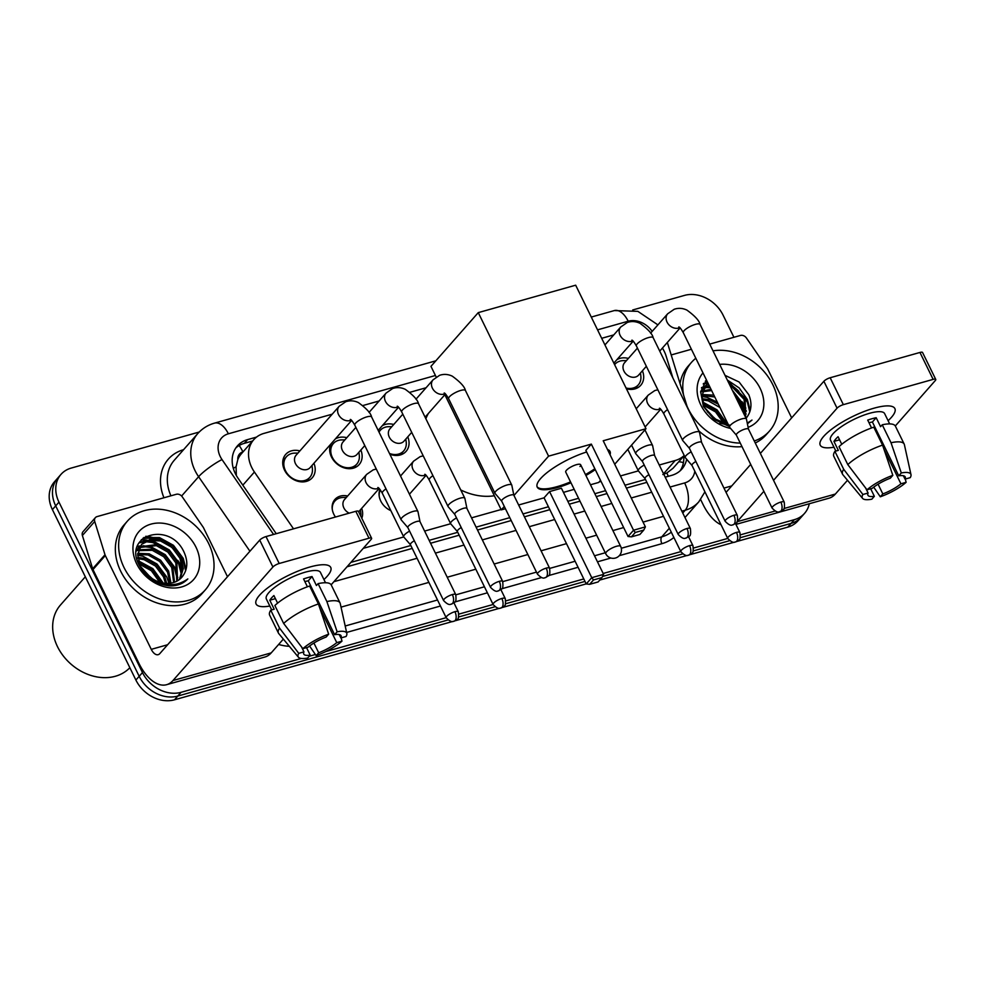 <?xml version="1.0" encoding="UTF-8"?>
<svg xmlns="http://www.w3.org/2000/svg" width="985" height="985" viewBox="0 0 985 985"><rect width="100%" height="100%" fill="white"/><g stroke="black" fill="none" stroke-linecap="round" stroke-linejoin="round"><path stroke-width="1.48" d="M361.68 508.371A16.622 13.31 -138.6 0 1 361.803 518.258M335.479 517.027A16.622 13.31 -138.6 0 1 333.829 514.269A16.622 13.31 -138.6 0 1 334.9 499.469A16.622 13.31 -138.6 0 1 347.631 496.009M390.823 510.624A16.622 13.31 -138.6 0 1 380.764 501.057A16.622 13.31 -138.6 0 1 379.902 489.397M313.919 463.258A17.693 14.159 -138.6 0 1 312.233 477.799A17.693 14.159 -138.6 0 1 284.542 470.165A17.693 14.159 -138.6 0 1 285.687 454.417A17.693 14.159 -138.6 0 1 299.883 450.908M360.855 450.046A17.693 14.159 -138.6 0 1 359.168 464.575A17.693 14.159 -138.6 0 1 331.465 456.954A17.693 14.159 -138.6 0 1 330.714 444.186M407.778 436.835A17.693 14.159 -138.6 0 1 406.091 451.364A17.693 14.159 -138.6 0 1 389.851 454.22M642.417 370.779A17.693 14.159 -138.6 0 1 640.73 385.307A17.693 14.159 -138.6 0 1 626.423 388.792M672.866 377.908L666.131 356.102A31.175 24.957 41.4 0 0 664.222 351.325A31.175 24.957 41.4 0 0 662.413 348.062M243.036 451.869L242.926 451.893A10.392 8.323 41.4 0 0 237.816 459.576L236.08 466.755L236.338 475.496M237.816 459.576A31.175 24.957 -138.6 0 1 241.411 453.728L253.748 439.704A31.175 24.957 41.4 0 0 254.413 472.024L293.53 528.834M662.843 474.561L666.857 472.997L673.038 468.257L684.243 455.538M350.882 562.386L410.819 545.518M429.152 540.359L457.742 532.306M476.087 527.147L509.787 517.654M523.01 513.936L548.423 506.77M567.828 501.316L578.577 498.287M594.841 493.707L605.59 490.678M624.982 485.223L645.458 479.461M659.248 465.006L675.205 460.512A31.175 24.957 41.4 0 0 684.206 455.464M363.256 548.35L403.739 536.948M424.609 531.075L450.662 523.737M471.532 517.851L501.106 509.528M599.151 481.924L601.035 481.394M620.439 475.94L638.379 470.879M332.216 414.18L263.955 433.4A31.175 24.957 41.4 0 0 253.748 439.704M613.778 334.9L601.687 338.311M426.074 387.758L409.883 392.313M379.139 400.969L362.948 405.524M382.254 425.729A17.693 14.159 -138.6 0 1 393.741 424.473M335.331 438.941A17.693 14.159 -138.6 0 1 346.806 437.697M616.893 359.673A17.693 14.159 -138.6 0 1 628.381 358.417M301.348 658.46L181.068 692.32A31.175 24.957 -138.6 0 1 142.48 672.57L58.977 502.141L55.689 505.871A31.175 24.957 -138.6 0 1 57.709 478.119A31.175 24.957 -138.6 0 0 55.689 505.871L139.18 676.301L55.689 505.871L52.402 509.614A31.175 24.957 -138.6 0 1 54.409 481.862L60.996 474.376A31.175 24.957 -138.6 0 1 71.216 468.072L199.216 432.033M181.068 692.32L177.78 696.063A31.175 24.957 -138.6 0 1 139.18 676.301A31.175 24.957 -138.6 0 0 177.78 696.063L448.003 619.984L177.78 696.063L174.493 699.806A31.175 24.957 -138.6 0 1 135.893 680.044L52.402 509.614M809.301 503.741A31.175 24.957 -138.6 0 1 804.573 513.345A31.175 24.957 -138.6 0 1 794.353 519.661L791.066 523.392L740.178 537.724L791.066 523.392A31.175 24.957 -138.6 0 0 801.273 517.088A31.175 24.957 -138.6 0 1 791.066 523.392L787.766 527.135L736.928 541.454M729.565 540.703L693.243 550.935L729.565 540.703M682.642 553.915L602.524 576.484L682.642 553.915M584.991 581.409L505.539 603.78L584.991 581.409M494.926 606.772L458.604 616.992L494.926 606.772M804.573 513.345L797.985 520.819A31.175 24.957 -138.6 0 1 787.766 527.135M734.293 542.193L689.992 554.666M687.358 555.405L599.754 580.067M586.198 583.883L502.288 607.511M499.654 608.25L455.353 620.722M452.718 621.461L174.493 699.806M145.768 536.296A41.567 33.281 -138.6 0 1 157.181 538.93A41.567 33.281 -138.6 0 0 145.768 536.296M165.172 542.797A41.567 33.281 -138.6 0 1 174.776 550.233A41.567 33.281 -138.6 0 0 165.172 542.797M181.535 558.421A41.567 33.281 -138.6 0 1 184.33 563.223A41.567 33.281 -138.6 0 0 181.535 558.421M729.319 383.953A41.567 33.281 -138.6 0 1 738.922 391.39A41.567 33.281 -138.6 0 0 729.319 383.953M745.694 399.59A41.567 33.281 -138.6 0 1 748.477 404.392A41.567 33.281 -138.6 0 0 745.694 399.59M632.702 309.979L684.489 295.401A31.175 24.957 -138.6 0 1 723.088 315.151L733.923 337.289M58.977 502.141A31.175 24.957 -138.6 0 1 60.996 474.376M794.353 519.661L740.535 534.806M736.484 532.417A6.76 3.595 -105.7 0 1 736.669 541.282A6.76 3.595 74.3 0 1 735.647 541.959L738.713 540.1C740.043 540.026 740.424 537.49 739.883 532.479A6.76 1.859 153.9 0 0 736.484 532.417A6.76 1.859 153.9 0 0 730.23 535.384A6.76 1.859 153.9 0 0 727.743 538.426L693.612 548.017M680.807 551.625L603.177 573.479M583.785 578.946L505.896 600.875M501.845 598.474A6.76 3.595 -105.7 0 1 502.03 607.351A6.76 3.595 74.3 0 1 501.008 608.016L504.074 606.157C505.404 606.095 505.785 603.546 505.243 598.548A6.76 1.859 153.9 0 0 501.845 598.474A6.76 1.859 153.9 0 0 495.59 601.441A6.76 1.859 153.9 0 0 493.103 604.482L458.973 614.086M446.168 617.681L325.629 651.627M315.385 654.508L309.253 656.232M141.187 539.952A41.567 33.281 -138.6 0 1 146.494 540.593M147.75 540.851A41.567 33.281 -138.6 0 1 148.957 541.134M153.217 542.415A41.567 33.281 -138.6 0 1 159.336 545.099M173.791 556.39A41.567 33.281 -138.6 0 1 176.549 559.751M179.836 564.725A41.567 33.281 -138.6 0 1 181.302 567.483M705.346 381.109A41.567 33.281 -138.6 0 1 707.07 381.244M737.95 397.546A41.567 33.281 -138.6 0 1 740.695 400.907M743.983 405.882A41.567 33.281 -138.6 0 1 745.448 408.64M256.531 437.094L247.604 439.606A31.175 24.957 41.4 0 0 237.385 445.922A31.175 24.957 41.4 0 0 238.05 478.23L276.243 533.698M665.207 477.183L671.671 475.361A31.175 24.957 41.4 0 0 681.891 469.057A31.175 24.957 41.4 0 0 686.656 459.256M347.04 566.769L412.235 548.411M430.568 543.252L459.158 535.2M477.503 530.029L511.203 520.548M524.426 516.817L549.839 509.664M569.244 504.209L579.993 501.18M596.257 496.6L607.006 493.571M626.398 488.104L646.874 482.342M235.858 447.892A31.175 24.957 -138.6 0 1 244.317 443.348L252.591 441.009M683.738 456.117A31.175 24.957 -138.6 0 1 680.13 470.818M874.015 408.184A41.567 11.463 -26.1 0 1 887.46 405.882A41.567 11.463 -26.1 0 1 888.101 420.693A41.567 11.463 -26.1 0 0 894.885 408.578A41.567 11.463 -26.1 0 0 874.015 408.184A41.567 11.463 -26.1 0 0 822.66 437.623A41.567 11.463 -26.1 0 0 833.975 447.215A41.567 11.463 -26.1 0 1 820.234 445.158A41.567 11.463 -26.1 0 1 835.477 426.443A41.567 11.463 -26.1 0 1 874.015 408.184M671.191 354.957L691.408 349.256M709.705 344.11L740.437 335.454A5.196 4.162 41.4 0 1 746.421 337.99L767.278 368.291A5.196 4.162 41.4 0 1 767.734 369.043L791.657 417.874M700.643 499.555L703.081 504.529A41.567 22.101 -105.7 0 0 721.057 524.771M735.918 524.402L829.062 498.176A41.567 22.101 -105.7 0 0 835.366 494.051L847.506 480.274M737.026 521.804A41.567 22.101 -105.7 0 0 737.112 521.718L763.88 491.306M895.303 425.976L935.319 380.518A5.196 1.428 153.9 0 0 935.75 379.422A5.196 1.428 153.9 0 0 933.14 379.373L919.953 352.458A5.196 1.428 -26.1 0 1 922.563 352.507L935.75 379.422M843.357 404.65A5.196 1.428 153.9 0 0 837.053 408.184L823.879 381.269A5.196 1.428 -26.1 0 1 830.17 377.748L843.357 404.65L933.14 379.373M773.545 480.323L837.053 408.184M830.17 377.748L919.953 352.458M823.879 381.269L760.371 453.408M750.705 464.391L726.056 492.389M869.016 422.75A20.783 5.725 153.9 0 1 872.402 422.011L898.763 475.829A20.783 5.725 -26.1 0 1 905.227 476.925A20.783 5.725 -26.1 0 1 905.03 479.116L903.38 475.743M874.963 429.608A20.783 5.725 153.9 0 0 875.763 428.881M883.914 449.098L900.918 483.795A20.783 5.725 -26.1 0 1 882.831 493.928L878.078 484.201M869.792 422.54A20.783 5.725 -26.1 0 1 869.152 423.045M871.565 427.958L867.711 420.09A30.141 8.311 -26.1 0 1 872.131 418.699A30.141 8.311 -26.1 0 1 876.182 417.714L880.578 426.677L882.24 424.781A34.29 9.456 -26.1 0 1 895.39 426.136L904.181 444.075A34.29 9.456 -26.1 0 1 904.39 444.678L910.99 474.659A27.014 7.449 -26.1 0 1 910.238 477.651L905.03 479.116M835.859 451.068L830.503 440.123A30.141 8.311 -26.1 0 1 841.547 426.554A30.141 8.311 -26.1 0 1 869.484 413.318A30.141 8.311 -26.1 0 1 884.629 413.614L889.677 423.907M841.769 444.297L838.063 436.724A30.141 8.311 -26.1 0 0 833.95 441.403L838.333 450.367L834.911 451.339L843.689 469.279L862.897 494.495L868.105 493.029L865.68 488.08M870.678 488.782L874.36 496.317L871.836 499.186A27.014 7.449 -26.1 0 1 862.577 498.373L842.938 474.782A34.29 9.456 -26.1 0 1 842.581 474.253L833.803 456.301A34.29 9.456 -26.1 0 1 834.911 451.339M839.023 446.661A34.29 9.456 -26.1 0 1 873.769 427.17L882.56 445.109L892.829 475.349L890.292 478.217A20.783 5.725 -26.1 0 0 872.217 488.351L867.009 489.816L847.802 464.6L839.023 446.661M842.581 474.253A34.29 9.456 -26.1 0 1 843.689 469.279M847.802 464.6A34.29 9.456 -26.1 0 1 882.56 445.109M873.72 487.156L880.307 496.797L882.831 493.928M900.918 483.795L906.126 482.318L905.301 479.042M906.126 482.318A27.014 7.449 -26.1 0 1 880.307 496.797M862.577 498.373A27.014 7.449 -26.1 0 1 862.897 494.495M867.009 489.816A27.014 7.449 -26.1 0 1 892.829 475.349M874.36 496.317A20.783 5.725 -26.1 0 1 867.896 495.209A20.783 5.725 -26.1 0 1 868.105 493.029M898.763 475.829L901.3 472.96L891.031 442.733L882.24 424.781M891.031 442.733A34.29 9.456 -26.1 0 1 904.181 444.075M901.3 472.96A27.014 7.449 -26.1 0 1 910.99 474.659M872.402 422.011L876.182 417.714M875.074 429.817L876.084 429.534M833.95 441.403L839.565 439.815M744.783 408.159A46.763 37.442 -138.6 0 1 746.396 411.188M740.264 443.102A51.959 41.604 -138.6 0 1 688.133 408.615A51.959 41.604 -138.6 0 1 687.025 406.214M683.565 395.022A51.959 41.604 -138.6 0 1 691.495 362.357A51.959 41.604 -138.6 0 1 695.816 358.257M713.017 350.845A51.959 41.604 -138.6 0 1 772.843 384.766A51.959 41.604 -138.6 0 1 769.482 431.024A51.959 41.604 -138.6 0 1 754.276 440.985M680.032 383.596A51.959 41.604 -138.6 0 1 688.195 366.1L691.495 362.357M747.406 423.796L751.986 420.078L747.27 423.131M730.217 425.458L714.975 418.847A25.979 20.796 -138.6 0 0 728.186 424.326M747.43 416.458A25.979 20.796 -138.6 0 1 746.064 418.305L747.43 416.458C751.617 410.117 752.072 402.865 748.785 394.702L739.095 381.983L725.022 375.359M719.653 364.401A36.371 29.119 -138.6 0 1 760.137 388.349A36.371 29.119 -138.6 0 1 748.12 427.342M730.599 428.426A36.371 29.119 -138.6 0 1 700.84 405.032A36.371 29.119 -138.6 0 1 702.982 372.896M706.454 379.976L700.667 391.796L703.388 406.374L714.014 419.388L729.232 426.468M745.362 416.877L744.069 399.344L729.208 383.904M745.67 417.517L745.103 398.186L728.186 381.823M741.791 409.6L739.957 404.022L735.647 397.053M743.355 412.789L740.991 402.853L733.345 392.362M723.778 423.328L715.516 411.902L703.672 405.377M725.44 423.796L716.551 410.733L703.081 403.813M708.264 383.67L704.743 386.625L705.765 385.455L701.812 396.142L704.804 407.765L714.975 418.847M708.092 383.313L705.765 385.455M709.52 386.231L703.573 388.706M702.921 389.173L700.729 391.279M709.126 385.418L703.955 388.004M703.339 388.496L701.652 390.122M711.638 390.565L702.404 391.821M711.022 389.309L702.637 390.996M701.886 391.365L700.63 392.116M714.79 396.992L701.837 395.465M713.879 395.145L701.911 394.492M719.937 407.507L708.203 400.821L702.071 399.824M718.299 404.158L709.237 399.651L701.923 398.654M716.748 420.053L707.353 411.73M719.9 423.156L728.592 425.175M769.482 431.024L766.195 434.754A51.959 41.604 -138.6 0 1 755.261 442.991M742 446.624A51.959 41.604 -138.6 0 1 698.796 430.839M727.386 424.203L717.018 409.822L702.527 401.954M717.363 402.237L707.156 397.423L701.8 396.401M709.914 387.043L707.132 386.908M705.531 386.957L704.546 387.043M704.361 387.068L701.615 387.524M746.051 414.229L743.256 404.195L732.237 390.097M707.686 382.488L703.549 383.473M747.923 423.476L748.329 422.577M750.25 410.4L747.369 399.516L739.193 387.942L727.312 380.025M726.561 424.055L716.6 410.486L702.736 402.742M710.247 387.721L705.679 387.511M703.918 387.634L701.455 388.028M745.645 415.965L742.752 404.773L733.086 391.833M707.919 382.98L703.241 383.99M747.59 423.685L747.984 422.774M749.782 411.89L746.864 400.107L727.804 381.047M425.865 418.736A57.155 45.766 -138.6 0 1 428.45 413.355M494.359 495.763A57.155 45.766 -138.6 0 1 460.758 489.964M570.98 482.773A40.533 11.167 -26.1 0 1 557.584 487.526A40.533 11.167 -26.1 0 1 537.231 487.132A40.533 11.167 -26.1 0 1 586.629 451.992M591.345 444.112L633.54 530.226L645.397 526.876L603.214 440.763L645.988 428.721L575.671 285.194L478.267 312.627L548.571 456.154L591.345 444.112L585.841 450.367L628.024 536.48L633.54 530.226L635.288 532.466L643.759 530.09L645.397 526.876M607.474 449.468A40.533 11.167 -26.1 0 1 610.023 451.475A40.533 11.167 -26.1 0 1 610.047 454.713M595.272 469.636A40.533 11.167 -26.1 0 1 585.903 475.459M548.571 456.154L513.961 495.467M504.295 506.438L501.267 509.885L505.416 508.716M518.627 504.997L544.052 497.831L549.556 491.577L561.425 488.24L603.608 574.354L601.97 577.555L593.499 579.943L591.751 577.69L549.556 491.577M563.445 492.377L574.193 489.348M590.458 484.768L598.683 482.453L600.53 480.36M614.714 464.243L645.988 428.721M478.267 312.627L430.962 366.358L436.195 377.046M444.851 394.714L501.267 509.885M643.759 530.09L639.893 534.473L631.422 536.862L635.288 532.466M628.024 536.48L631.422 536.862M601.97 577.555L598.104 581.95L589.633 584.339L586.235 583.945L544.052 497.831M586.235 583.945L591.751 577.69L603.608 574.354M589.633 584.339L593.499 579.943M579.968 466.496A8.311 2.29 153.9 0 0 580.658 464.748A8.311 2.29 153.9 0 0 574.378 465.376A8.311 2.29 153.9 0 0 566.412 470.313A8.311 2.29 153.9 0 0 565.722 472.061L605.713 553.693A8.311 2.29 -26.1 0 1 606.403 551.945A8.311 2.29 -26.1 0 1 616.475 546.293A8.311 2.29 -26.1 0 1 620.649 546.38A8.311 8.311 0 0 1 615.428 558.039A8.311 8.311 0 0 1 605.713 553.693M609.764 451.044A40.533 11.167 -26.1 0 1 609.604 453.814M594.841 468.737A40.533 11.167 -26.1 0 1 585.472 474.561M570.537 481.887A40.533 11.167 -26.1 0 1 537.047 486.664M626.448 360.608L623.443 360.633A15.588 12.485 41.4 0 0 614.935 364.253A15.588 12.485 41.4 0 0 614.603 364.647L614.935 364.253M637.443 348.111L624.552 362.763A9.357 7.486 41.4 0 0 623.948 371.099A9.357 7.486 41.4 0 0 638.588 375.125L646.357 366.297M748.514 429.251A6.76 1.859 153.9 0 0 748.465 429.128L746.47 419.191A9.357 2.573 153.9 0 0 746.408 419.007A9.357 2.573 153.9 0 0 741.705 418.921A9.357 2.573 153.9 0 0 730.378 425.274A9.357 2.573 153.9 0 0 729.602 427.244A9.357 2.573 153.9 0 0 729.713 427.392L736.361 435.124M784.232 502.141C784.786 507.152 784.392 509.688 783.075 509.75L779.997 511.609A6.76 3.595 74.3 0 0 781.031 510.944A6.76 3.595 -105.7 0 0 780.846 502.079A6.76 1.859 153.9 0 1 784.232 502.141L748.465 429.128A6.76 1.859 153.9 0 0 745.079 429.054A6.76 1.859 153.9 0 0 736.891 433.646A6.76 1.859 153.9 0 0 736.337 435.062A6.76 1.859 153.9 0 0 736.411 435.173M626.041 388.004A15.588 12.485 41.4 0 0 638.329 384.852A15.588 12.485 41.4 0 0 640.841 375.95L640.484 372.97M701.566 442.4L699.535 432.403A9.357 2.573 153.9 0 0 699.473 432.218A9.357 2.573 153.9 0 0 694.782 432.132A9.357 2.573 153.9 0 0 683.455 438.485A9.357 2.573 153.9 0 0 682.679 440.455A9.357 2.573 153.9 0 0 682.777 440.603L689.438 448.335M701.579 442.462A6.76 1.859 153.9 0 0 701.542 442.339A6.76 1.859 153.9 0 0 698.143 442.265A6.76 1.859 153.9 0 0 689.968 446.858A6.76 1.859 153.9 0 0 689.401 448.273A6.76 1.859 153.9 0 0 689.475 448.384M654.643 455.612L652.612 445.614A9.357 2.573 153.9 0 0 652.55 445.429A9.357 2.573 153.9 0 0 647.847 445.343A9.357 2.573 153.9 0 0 636.532 451.696A9.357 2.573 153.9 0 0 635.756 453.666A9.357 2.573 153.9 0 0 635.854 453.814L642.503 461.546M654.656 455.673A6.76 1.859 153.9 0 0 654.606 455.55A6.76 1.859 153.9 0 0 651.22 455.476A6.76 1.859 153.9 0 0 643.033 460.069A6.76 1.859 153.9 0 0 642.479 461.485A6.76 1.859 153.9 0 0 642.552 461.608M391.808 426.677L388.804 426.69A15.588 12.485 41.4 0 0 380.296 430.322A15.588 12.485 41.4 0 0 379.028 432.119M402.803 414.18L389.912 428.832A9.357 7.486 41.4 0 0 389.309 437.155A9.357 7.486 41.4 0 0 403.948 441.194L411.718 432.366M513.85 495.246L511.818 485.248A9.357 2.573 153.9 0 0 511.769 485.076A9.357 2.573 153.9 0 0 507.066 484.977A9.357 2.573 153.9 0 0 495.738 491.33A9.357 2.573 153.9 0 0 494.962 493.3A9.357 2.573 153.9 0 0 495.073 493.46L501.722 501.193M513.875 495.307A6.76 1.859 153.9 0 0 513.825 495.184A6.76 1.859 153.9 0 0 510.439 495.123A6.76 1.859 153.9 0 0 502.252 499.703A6.76 1.859 153.9 0 0 501.697 501.131A6.76 1.859 153.9 0 0 501.771 501.242M389.481 453.469A15.588 12.485 41.4 0 0 403.69 450.921A15.588 12.485 41.4 0 0 406.202 442.019L405.845 439.039M344.873 439.889L341.869 439.901A15.588 12.485 41.4 0 0 333.361 443.533A15.588 12.485 41.4 0 0 332.364 457.409A15.588 12.485 41.4 0 0 356.767 464.132A15.588 12.485 41.4 0 0 359.279 455.23L358.922 452.25M355.881 427.392L342.977 442.043A9.357 7.486 41.4 0 0 342.374 450.367A9.357 7.486 41.4 0 0 357.026 454.405L364.782 445.577M466.927 508.457L464.895 498.459A9.357 2.573 153.9 0 0 464.834 498.287A9.357 2.573 153.9 0 0 460.143 498.188A9.357 2.573 153.9 0 0 448.815 504.542A9.357 2.573 153.9 0 0 448.04 506.512A9.357 2.573 153.9 0 0 448.138 506.672L454.799 514.404M466.939 508.531A6.76 1.859 153.9 0 0 466.902 508.395A6.76 1.859 153.9 0 0 463.504 508.334A6.76 1.859 153.9 0 0 455.329 512.914A6.76 1.859 153.9 0 0 454.762 514.342A6.76 1.859 153.9 0 0 454.836 514.453M297.95 453.1L294.946 453.112A15.588 12.485 41.4 0 0 286.438 456.744A15.588 12.485 41.4 0 0 285.428 470.621A15.588 12.485 41.4 0 0 309.832 477.343A15.588 12.485 41.4 0 0 312.356 468.441L311.986 465.462M350.303 419.438C350.992 419.315 352.495 421.223 354.797 425.175A9.357 2.573 153.9 0 1 366.408 417A9.357 2.573 153.9 0 1 366.9 416.864A9.357 2.573 153.9 0 1 371.591 416.95C370.828 413.208 366.432 408.418 358.417 402.594C354.169 400.575 349.934 400.304 345.723 401.745L339.16 406.288L296.054 455.255A9.357 7.486 41.4 0 0 295.451 463.578A9.357 7.486 41.4 0 0 310.09 467.616L351.608 420.46M420.004 521.668L417.972 511.671A9.357 2.573 153.9 0 0 417.911 511.498A9.357 2.573 153.9 0 0 413.208 511.412A9.357 2.573 153.9 0 0 401.892 517.753A9.357 2.573 153.9 0 0 401.117 519.723A9.357 2.573 153.9 0 0 401.215 519.883L407.864 527.615M420.016 521.742A6.76 1.859 153.9 0 0 419.967 521.607A6.76 1.859 153.9 0 0 416.581 521.545A6.76 1.859 153.9 0 0 408.393 526.138A6.76 1.859 153.9 0 0 407.839 527.554A6.76 1.859 153.9 0 0 407.913 527.664M691.162 451.856A9.357 2.573 153.9 0 0 686.028 455.612A9.357 2.573 153.9 0 0 685.252 457.582A9.357 2.573 153.9 0 0 685.351 457.729L691.999 465.462M695.878 461.473A6.76 1.859 153.9 0 0 692.541 463.984A6.76 1.859 153.9 0 0 691.975 465.412A6.76 1.859 153.9 0 0 692.049 465.523M644.227 465.068A9.357 2.573 153.9 0 0 639.093 468.823A9.357 2.573 153.9 0 0 638.317 470.793A9.357 2.573 153.9 0 0 638.428 470.953L645.076 478.673A6.76 1.859 153.9 0 0 645.126 478.735M648.943 474.696A6.76 1.859 153.9 0 0 645.606 477.196A6.76 1.859 153.9 0 0 645.052 478.624L680.82 551.637C687.001 558.101 688.355 554.506 688.712 555.171A6.76 3.595 74.3 0 0 689.746 554.493A6.76 3.595 -105.7 0 0 689.562 545.628A6.76 1.859 153.9 0 0 683.294 548.596A6.76 1.859 153.9 0 0 680.82 551.637M380.358 489.988A15.588 12.485 41.4 0 0 379.225 496.268M456.523 517.913A9.357 2.573 153.9 0 0 451.389 521.668A9.357 2.573 153.9 0 0 450.613 523.638A9.357 2.573 153.9 0 0 450.711 523.798L457.36 531.531M461.239 527.541A6.76 1.859 153.9 0 0 457.902 530.053A6.76 1.859 153.9 0 0 457.335 531.469A6.76 1.859 153.9 0 0 457.409 531.58M346.375 497.45L343.371 497.462A15.588 12.485 41.4 0 0 334.863 501.082A15.588 12.485 41.4 0 0 332.29 509.479M378.782 488.203A9.357 7.486 41.4 0 1 378.129 488.474A9.357 7.486 41.4 0 1 366.088 482.699A9.357 7.486 41.4 0 1 366.691 474.364L344.479 499.604A9.357 7.486 41.4 0 0 343.876 507.928A9.357 7.486 41.4 0 0 349.207 513.16M409.588 531.124A9.357 2.573 153.9 0 0 404.453 534.892A9.357 2.573 153.9 0 0 403.678 536.85A9.357 2.573 153.9 0 0 403.788 537.01L410.437 544.742M414.303 540.753A6.76 1.859 153.9 0 0 410.967 543.264A6.76 1.859 153.9 0 0 410.413 544.68A6.76 1.859 153.9 0 0 410.486 544.791M360.756 516.128A15.588 12.485 41.4 0 0 360.781 512.779L360.412 509.799M309.869 567.015A41.567 11.463 -26.1 0 1 323.302 564.725A41.567 11.463 -26.1 0 1 323.942 579.537A41.567 11.463 -26.1 0 0 330.738 567.422A41.567 11.463 -26.1 0 0 309.869 567.015A41.567 11.463 -26.1 0 0 258.513 596.467A41.567 11.463 -26.1 0 0 269.816 606.046A41.567 11.463 -26.1 0 1 256.088 603.99A41.567 11.463 -26.1 0 1 271.331 585.275A41.567 11.463 -26.1 0 1 309.869 567.015M105.001 554.752A5.196 4.162 41.4 0 0 105.321 555.552L92.984 569.564A5.196 4.162 -138.6 0 1 92.664 568.764L105.001 554.752L94.72 521.471A5.196 4.162 41.4 0 1 95.373 517.642A5.196 4.162 41.4 0 1 97.072 516.596L176.278 494.298A5.196 4.162 41.4 0 1 182.262 496.822L203.132 527.123A5.196 4.162 41.4 0 1 203.575 527.886L227.498 576.717M92.984 569.564L138.934 663.361A41.567 22.101 -105.7 0 0 166.65 684.686A41.567 22.101 -105.7 0 0 172.954 680.549L272.907 567.015L259.72 540.112L159.779 653.646A10.392 5.528 74.3 0 1 158.203 654.668A10.392 5.528 74.3 0 1 151.271 649.349L105.321 555.552M92.664 568.764L82.383 535.495A5.196 4.162 -138.6 0 1 83.035 531.666L95.373 517.642M166.65 684.686L264.903 657.02A41.567 22.101 -105.7 0 0 271.22 652.883L283.348 639.105M331.157 584.807L371.173 539.349A5.196 1.428 153.9 0 0 371.604 538.253A5.196 1.428 153.9 0 0 368.993 538.204L355.807 511.301A5.196 1.428 -26.1 0 1 358.417 511.35L371.604 538.253M259.72 540.112A5.196 1.428 -26.1 0 1 266.012 536.579L279.198 563.494L368.993 538.204M279.198 563.494A5.196 1.428 153.9 0 0 272.907 567.015M266.012 536.579L355.807 511.301M304.857 581.581A20.783 5.725 153.9 0 1 308.243 580.842L334.617 634.672A20.783 5.725 -26.1 0 1 341.081 635.768A20.783 5.725 -26.1 0 1 340.872 637.948L339.222 634.586M310.817 588.439A20.783 5.725 153.9 0 0 311.617 587.725M319.768 607.93L336.759 642.626A20.783 5.725 -26.1 0 1 318.684 652.759L313.919 643.045M305.646 581.384A20.783 5.725 -26.1 0 1 305.005 581.876M307.406 586.789L303.565 578.934A30.141 8.311 -26.1 0 1 307.973 577.542A30.141 8.311 -26.1 0 1 312.036 576.545L316.431 585.521L318.093 583.625A34.29 9.456 -26.1 0 1 331.243 584.967L340.022 602.906A34.29 9.456 -26.1 0 1 340.231 603.51L346.843 633.49A27.014 7.449 -26.1 0 1 346.08 636.482L340.872 637.948M271.712 609.9L266.344 598.966A30.141 8.311 -26.1 0 1 277.401 585.398A30.141 8.311 -26.1 0 1 305.338 572.15A30.141 8.311 -26.1 0 1 320.47 572.445L325.518 582.751M277.61 603.128L273.904 595.568A30.141 8.311 -26.1 0 0 269.791 600.234L274.187 609.21L270.752 610.171L279.543 628.11L298.75 653.326L303.959 651.861L301.533 646.911M306.532 647.625L310.213 655.148L307.689 658.017A27.014 7.449 -26.1 0 1 298.43 657.217L278.78 633.614A34.29 9.456 -26.1 0 1 278.435 633.084L269.644 615.145A34.29 9.456 -26.1 0 1 270.752 610.171M274.864 605.504A34.29 9.456 -26.1 0 1 309.622 586.013L318.414 603.953L328.67 634.18L326.146 637.049A20.783 5.725 -26.1 0 0 308.071 647.194L302.863 648.659L283.655 623.443L274.864 605.504M278.435 633.084A34.29 9.456 -26.1 0 1 279.543 628.11M283.655 623.443A34.29 9.456 -26.1 0 1 318.414 603.953M309.573 646L316.16 655.641L318.684 652.759M336.759 642.626L341.967 641.161L341.155 637.874M341.967 641.161A27.014 7.449 -26.1 0 1 316.16 655.641M298.43 657.217A27.014 7.449 -26.1 0 1 298.75 653.326M302.863 648.659A27.014 7.449 -26.1 0 1 328.67 634.18M310.213 655.148A20.783 5.725 -26.1 0 1 303.749 654.052A20.783 5.725 -26.1 0 1 303.959 651.861M334.617 634.672L337.141 631.791L326.885 601.564L318.093 583.625M326.885 601.564A34.29 9.456 -26.1 0 1 340.022 602.906M337.141 631.791A27.014 7.449 -26.1 0 1 346.843 633.49M308.243 580.842L312.036 576.545M310.915 588.661L311.937 588.365M269.791 600.234L275.418 598.646M129.848 667.707A46.763 37.442 -138.6 0 1 57.475 646.616A46.763 37.442 -138.6 0 1 60.491 604.987L85.313 576.791M147.676 540.876A46.763 37.442 -138.6 0 1 156.086 544.114M180.637 566.991A46.763 37.442 -138.6 0 1 182.25 570.019M123.987 567.446A51.959 41.604 -138.6 0 1 127.336 521.2A51.959 41.604 -138.6 0 1 208.685 543.597A51.959 41.604 -138.6 0 1 205.336 589.855A51.959 41.604 -138.6 0 1 123.987 567.446M205.336 589.855L202.048 593.598A51.959 41.604 -138.6 0 1 120.687 571.189A51.959 41.604 -138.6 0 1 124.048 524.931L127.336 521.2M169.248 585.866C176.943 586.149 183.136 583.834 187.839 578.921C176.401 586.962 164.064 586.543 150.816 577.69A25.979 20.796 -138.6 0 0 181.72 577.37A25.979 20.796 -138.6 0 0 183.284 575.289C187.47 568.948 187.913 561.709 184.638 553.545C171.267 520.24 122.312 534.362 139.242 565.205C145.817 577.419 155.815 584.302 169.248 585.866M195.978 547.18A36.371 29.119 -138.6 0 1 181.72 586.925A36.371 29.119 -138.6 0 1 136.693 563.876A36.371 29.119 -138.6 0 1 150.951 524.131A36.371 29.119 -138.6 0 1 195.978 547.18M179.455 579.5L182.299 569.293L179.923 558.187L171.932 547.377L160.506 540.962L149.289 540.433L141.618 544.286L137.654 554.986L140.658 566.609L150.816 577.69M180.058 579.008L183.308 568.579L180.957 557.017L172.966 546.207L161.54 539.792L150.311 539.263L141.618 544.286M176.795 581.212L175.81 562.854L167.819 552.056L156.393 545.641L139.427 547.537M177.509 580.818L176.844 561.684L168.854 550.886L157.428 544.471L139.808 546.835M173.668 582.492L171.698 567.532L163.707 556.722L152.281 550.307L138.245 550.652M174.493 582.209L172.732 566.363L164.741 555.552L153.303 549.137L138.491 549.827M169.962 583.255L167.585 572.199L159.595 561.401L148.169 554.986L137.678 554.296M170.947 583.12L168.607 571.029L160.629 560.231L149.191 553.816L137.752 553.336M165.48 583.329L163.473 576.878L155.482 566.067L144.056 559.652L137.925 558.667M166.687 583.391L164.495 575.708L156.517 564.898L145.078 558.483L137.765 557.485M159.632 582.172L151.37 570.746L139.525 564.208M161.294 582.64L152.404 569.576L138.934 562.657M138.774 548.005L136.583 550.122M139.18 547.328L137.506 548.965M137.74 550.209L136.484 550.947M152.601 578.897L143.207 570.561M155.753 582L164.483 584.006M181.683 577.407L183.284 575.289M163.227 583.046L152.872 568.653L138.368 560.797M168.94 583.354L166.773 577.038L156.984 563.986L142.997 556.266L137.654 555.232M177.792 577.739L174.998 567.692L165.209 554.641L151.222 546.921L142.985 545.739M141.372 545.801L140.399 545.875M140.215 545.899L137.469 546.367M181.905 573.061L179.11 563.026L169.322 549.962L155.347 542.242L147.097 541.073M145.497 541.122L139.402 542.316M183.776 582.307L184.183 581.421M186.091 569.244L183.222 558.36L173.434 545.296L159.459 537.576L143.859 537.527M162.402 582.886L152.453 569.33L138.589 561.585M177.374 579.476L174.48 568.283L164.692 555.22L150.717 547.5L141.532 546.343M139.772 546.478L137.309 546.872M181.486 574.797L178.593 563.605L168.804 550.553L154.83 542.833L145.645 541.676M144.499 541.738L139.082 542.833M183.432 582.517L183.838 581.606M185.636 570.721L182.705 558.938L172.917 545.875L158.942 538.155L142.948 538.241M233.322 468.355A31.175 5.59 -34.6 0 1 236.08 466.755M668.236 476.334A31.175 16.585 -105.7 0 0 666.857 472.997M678.776 461.756A31.175 11.34 -17.2 0 1 683.43 462.642M242.926 451.893A31.175 16.585 -105.7 0 0 239.17 445.503M663.533 473.773L675.205 460.512M242.827 485.174L254.413 472.024M135.893 680.044L142.48 672.57M652.168 331.391A20.783 16.646 41.4 0 0 628.184 321.221L597.55 329.852M657.906 324.878L637.849 311.358L614.332 310.57A20.783 11.057 74.3 0 1 628.184 321.221M435.432 375.494L228.372 433.794A20.783 16.646 41.4 0 0 220.221 456.498A20.783 16.646 41.4 0 0 221.994 459.552L273.584 534.449M249.931 551.231L198.613 476.703A41.567 33.281 -138.6 0 1 195.042 470.621A41.567 33.281 -138.6 0 1 197.726 433.609L174.283 460.241A41.567 33.281 41.4 0 0 170.922 495.8M181.609 496.021L198.613 476.703A20.783 3.718 -34.6 0 1 221.994 459.552M673.875 537.465A46.763 37.442 -138.6 0 1 661.895 543.683L619.282 555.675M610.922 558.027L597.464 561.819M578.072 567.286L548.67 575.56M541.43 577.592L501.747 588.771M487.39 592.81L454.811 601.983M440.455 606.021L346.609 632.444M289.356 646.32A46.763 37.442 -138.6 0 1 278.644 644.461M163.953 497.77A46.763 37.442 -138.6 0 1 183.567 449.702M684.981 517.531L698.821 501.808A41.567 33.281 -138.6 0 1 685.203 510.23L682.753 513M669.357 528.231L661.76 536.862A41.567 33.281 41.4 0 0 671.302 532.208M670.046 487.046L684.637 482.945A20.783 11.057 74.3 0 1 685.203 510.23L681.854 511.166M663.521 516.325L643.045 522.099M623.653 527.554L612.904 530.583M596.639 535.163L585.89 538.192M566.498 543.646L541.073 550.8M527.849 554.53L494.15 564.023M475.817 569.182L447.215 577.235M428.881 582.394L341.032 607.129M345.193 625.992L437.512 600M455.833 594.829L484.435 586.789M502.769 581.618L536.48 572.125M549.692 568.407L575.117 561.253M594.509 555.786L605.258 552.77M621.301 548.251L661.76 536.862A5.196 2.758 -105.7 0 0 661.895 543.683M333.89 581.692L417.074 558.273M435.407 553.114L463.997 545.062M482.33 539.903L516.042 530.41M529.265 526.692L554.678 519.526M574.07 514.072L584.819 511.043M601.096 506.462L611.833 503.433M631.237 497.979L651.713 492.217M684.637 482.945A20.783 16.646 41.4 0 0 694.794 471.162M435.838 360.818L214.508 423.131A20.783 11.057 74.3 0 1 228.372 433.794M244.317 443.348L247.604 439.606M737.112 521.718L774.961 511.055M784.011 508.519L835.366 494.051M723.963 488.104L731.757 485.913M705.777 380.641A41.567 33.281 -138.6 0 1 706.811 380.715M733.209 392.079A41.567 33.281 -138.6 0 1 735.364 394.012M741.951 401.609A41.567 33.281 -138.6 0 1 745.867 408.172M650.605 333.176L667.658 313.796A9.357 7.486 41.4 0 0 667.054 322.132A9.357 7.486 41.4 0 0 679.096 327.906A9.357 7.486 41.4 0 0 679.736 327.636M667.658 313.796L674.22 309.265C678.431 307.812 682.667 308.096 686.914 310.103C694.93 315.926 699.313 320.716 700.089 324.459A9.357 2.573 153.9 0 0 695.385 324.373A9.357 2.573 153.9 0 0 694.905 324.521A9.357 2.573 153.9 0 0 683.294 332.696C680.992 328.731 679.49 326.823 678.8 326.958M780.846 502.079A6.76 1.859 153.9 0 0 774.579 505.046A6.76 1.859 153.9 0 0 772.105 508.088L736.337 435.062M733.911 515.29A6.76 3.595 -105.7 0 1 734.096 524.155A6.76 3.595 74.3 0 1 733.074 524.82L736.152 522.961C737.47 522.9 737.851 520.363 737.309 515.352A6.76 1.859 153.9 0 0 733.911 515.29A6.76 1.859 153.9 0 0 727.656 518.258A6.76 1.859 153.9 0 0 725.182 521.299L689.401 448.273M604.938 344.947L620.722 327.02A9.357 7.486 41.4 0 0 620.119 335.343A9.357 7.486 41.4 0 0 632.173 341.118A9.357 7.486 41.4 0 0 632.813 340.847M620.722 327.02L627.285 322.477C631.496 321.024 635.731 321.307 639.991 323.314C647.995 329.138 652.39 333.927 653.154 337.67A9.357 2.573 153.9 0 0 648.462 337.584A9.357 2.573 153.9 0 0 647.97 337.732A9.357 2.573 153.9 0 0 636.359 345.907C634.057 341.955 632.567 340.034 631.865 340.17M686.988 528.502A6.76 3.595 -105.7 0 1 687.173 537.367A6.76 3.595 74.3 0 1 686.151 538.044L689.217 536.185C690.547 536.111 690.928 533.574 690.386 528.563A6.76 1.859 153.9 0 0 686.988 528.502A6.76 1.859 153.9 0 0 680.721 531.469A6.76 1.859 153.9 0 0 678.246 534.51L642.479 461.485M546.207 568.136A6.76 3.595 -105.7 0 1 546.392 577.001A6.76 3.595 74.3 0 1 545.358 577.678L548.436 575.819C549.753 575.745 550.147 573.208 549.593 568.197A6.76 1.859 153.9 0 0 546.207 568.136A6.76 1.859 153.9 0 0 539.94 571.103A6.76 1.859 153.9 0 0 537.465 574.144L501.697 501.131M415.965 399.233L433.018 379.865A9.357 7.486 41.4 0 0 432.415 388.188A9.357 7.486 41.4 0 0 444.457 393.963A9.357 7.486 41.4 0 0 445.097 393.692M433.018 379.865L439.581 375.322C443.792 373.881 448.027 374.152 452.275 376.159C460.29 381.995 464.674 386.773 465.449 390.528A9.357 2.573 153.9 0 0 460.746 390.429A9.357 2.573 153.9 0 0 460.266 390.577A9.357 2.573 153.9 0 0 448.655 398.753C446.353 394.8 444.851 392.892 444.161 393.015M499.272 581.347A6.76 3.595 -105.7 0 1 499.457 590.212A6.76 3.595 74.3 0 1 498.435 590.889L501.513 589.03C502.83 588.956 503.212 586.42 502.67 581.421A6.76 1.859 153.9 0 0 499.272 581.347A6.76 1.859 153.9 0 0 493.017 584.314A6.76 1.859 153.9 0 0 490.542 587.356L454.762 514.342M369.03 412.444L386.083 393.077A9.357 7.486 41.4 0 0 385.48 401.4A9.357 7.486 41.4 0 0 397.534 407.174A9.357 7.486 41.4 0 0 398.174 406.904M386.083 393.077L392.646 388.533C396.856 387.093 401.092 387.364 405.352 389.37C413.355 395.207 417.751 399.996 418.514 403.739A9.357 2.573 153.9 0 0 413.823 403.653A9.357 2.573 153.9 0 0 413.331 403.788A9.357 2.573 153.9 0 0 401.72 411.964C399.417 408.012 397.928 406.103 397.226 406.226M452.349 594.558A6.76 3.595 -105.7 0 1 452.534 603.436A6.76 3.595 74.3 0 1 451.512 604.101L454.577 602.241C455.907 602.18 456.289 599.631 455.747 594.632A6.76 1.859 153.9 0 0 452.349 594.558A6.76 1.859 153.9 0 0 446.082 597.526A6.76 1.859 153.9 0 0 443.607 600.567L407.839 527.554M339.16 406.288A9.357 7.486 41.4 0 0 338.557 414.611A9.357 7.486 41.4 0 0 350.598 420.386A9.357 7.486 41.4 0 0 351.251 420.127M636.212 408.775L648.253 395.096A9.357 7.486 41.4 0 0 647.65 403.419A9.357 7.486 41.4 0 0 659.704 409.194A9.357 7.486 41.4 0 0 660.344 408.923M667.571 409.6A9.357 2.573 153.9 0 0 663.89 413.983L685.252 457.582M688.712 555.171L691.79 553.311C693.108 553.238 693.502 550.701 692.947 545.69A6.76 1.859 153.9 0 0 689.562 545.628M400.526 476.026L413.614 461.152A9.357 7.486 41.4 0 0 413.01 469.488A9.357 7.486 41.4 0 0 425.064 475.262A9.357 7.486 41.4 0 0 425.705 474.992M432.932 475.669A9.357 2.573 153.9 0 0 429.251 480.052L450.613 523.638M454.922 611.685A6.76 3.595 -105.7 0 1 455.107 620.562A6.76 3.595 74.3 0 1 454.073 621.227L457.151 619.368C458.468 619.306 458.862 616.77 458.308 611.759A6.76 1.859 153.9 0 0 454.922 611.685A6.76 1.859 153.9 0 0 448.655 614.665A6.76 1.859 153.9 0 0 446.18 617.693L410.413 544.68M385.997 488.88A9.357 2.573 153.9 0 0 382.328 493.263L403.678 536.85M172.954 680.549L271.22 652.883M151.271 649.349L167.61 644.744M94.72 521.471L82.383 535.495M141.631 539.485A41.567 33.281 -138.6 0 1 147.344 540.211M148.846 540.543A41.567 33.281 -138.6 0 1 152.589 541.602M160.013 544.779A41.567 33.281 -138.6 0 1 171.218 552.844M177.805 560.44A41.567 33.281 -138.6 0 1 181.708 567.015M698.821 501.808L704.928 491.847M214.508 423.131C207.872 425.027 202.282 428.524 197.726 433.609M687.518 407.815L667.337 342.472M614.332 310.57L591.283 317.059M580.658 464.748L620.649 546.38M683.294 332.696L729.602 427.244M638.329 384.852L634.734 388.94M659.741 351.103L680.093 327.968M700.089 324.459L746.408 419.007M772.105 508.088C778.285 514.539 779.64 510.956 779.997 511.609M636.359 345.907L682.679 440.455M613.852 363.133L633.17 341.179M653.154 337.67L699.473 432.218M737.309 515.352L701.542 442.339M725.182 521.299C731.362 527.751 732.717 524.168 733.074 524.82M631.557 445.109L635.756 453.666M644.941 429.903L652.55 445.429M690.386 528.563L654.606 455.55M678.246 534.51C684.427 540.974 685.794 537.379 686.151 538.044M380.296 430.322L378.905 431.886M448.655 398.753L494.962 493.3M403.69 450.921L400.095 455.008M425.101 417.16L445.454 394.037M465.449 390.528L511.769 485.076M549.593 568.197L513.825 495.184M537.465 574.144C543.646 580.608 545 577.013 545.358 577.678M333.361 443.533L329.766 447.621M401.72 411.964L448.04 506.512M356.767 464.132L353.159 468.22M378.166 430.371L398.531 407.248M418.514 403.739L464.834 498.287M502.67 581.421L466.902 508.395M490.542 587.356C496.723 593.82 498.078 590.237 498.435 590.889M286.438 456.744L282.843 460.832M354.797 425.175L401.117 519.723M309.832 477.343L306.236 481.431M371.591 416.95L417.911 511.498M455.747 594.632L419.967 521.607M443.607 600.567C449.788 607.031 451.155 603.448 451.512 604.101M657.857 389.789L654.816 390.552L648.253 395.096M735.647 541.959C735.29 541.294 733.923 544.89 727.743 538.426L691.975 465.412M645.126 426.961L660.701 409.267M663.89 413.983C661.588 410.031 660.098 408.122 659.396 408.246M739.883 532.479L735.512 523.564M627.814 449.357L638.317 470.793M692.947 545.69L688.577 536.776M380.161 489.717L379.545 490.419M423.218 455.858L420.176 456.621L413.614 461.152M501.008 608.016C500.651 607.363 499.284 610.946 493.103 604.482L457.335 531.469M409.44 494.211L426.062 475.324M429.251 480.052C426.948 476.087 425.458 474.179 424.757 474.302M505.243 598.548L500.873 589.621M334.863 501.082L332.622 503.63M376.295 469.069L373.253 469.833L366.691 474.364M358.638 511.818L379.127 488.535M382.328 493.263C380.025 489.299 378.523 487.39 377.834 487.526M458.308 611.759L453.937 602.832M446.18 617.693C452.361 624.158 453.716 620.575 454.073 621.227"/></g></svg>
